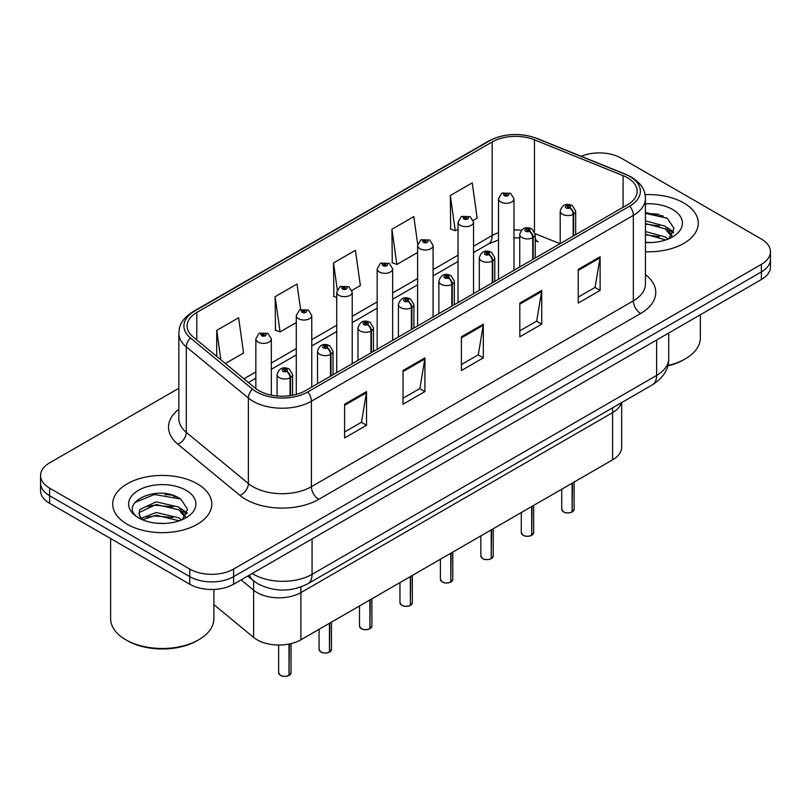 <?xml version="1.0" encoding="UTF-8"?>
<svg xmlns="http://www.w3.org/2000/svg" width="811" height="811" viewBox="0 0 811 811"><rect width="100%" height="100%" fill="white"/><g stroke="black" fill="none" stroke-linecap="round" stroke-linejoin="round"><path stroke-width="1.22" d="M612.589 407.821L612.589 412.637A30.97 17.883 180 0 0 621.277 402.803A30.97 17.883 180 0 1 612.589 412.637L300.901 592.588A30.97 17.883 180 0 1 253.63 590.195L241.131 579.895L253.63 590.195L253.63 637.405L213.881 604.631M621.662 402.58L621.662 447.196A30.97 17.883 180 0 1 612.589 459.837L300.901 639.788A30.97 17.883 180 0 1 253.63 637.405M612.589 459.837L612.589 412.637L300.901 592.588A30.97 17.883 180 0 1 253.63 590.195L253.63 580.909M535.23 238.404A18.582 8.698 -68 0 0 538.159 241.83L537.673 241.637M683.774 202.943A49.552 28.608 0 0 0 645.069 194.65A49.552 28.608 0 0 1 683.774 202.943A49.552 28.608 0 0 1 698.291 223.177A49.552 28.608 0 0 0 683.774 202.943M197.306 483.812A49.552 28.608 0 0 0 143.294 477.608A49.552 28.608 0 0 0 112.709 504.047A49.552 28.608 0 0 0 127.226 524.271A49.552 28.608 0 0 0 181.228 530.475A49.552 28.608 0 0 0 211.813 504.047A49.552 28.608 0 0 0 197.306 483.812A49.552 28.608 0 0 0 143.294 477.608A49.552 28.608 0 0 0 112.709 504.047A49.552 28.608 0 0 0 127.226 524.271A49.552 28.608 0 0 0 181.228 530.475A49.552 28.608 0 0 0 211.813 504.047A49.552 28.608 0 0 0 197.306 483.812M627.491 177.781A33.038 19.069 180 0 1 637.172 191.274A33.038 19.069 180 0 1 627.491 204.757L305.565 390.628A33.038 19.069 180 0 1 255.141 388.074L193.089 336.91A33.038 19.069 180 0 1 187.108 325.971A33.038 19.069 180 0 1 196.789 312.488L492.155 141.955A33.038 19.069 180 0 1 534.459 139.816L623.081 175.642A33.038 19.069 180 0 1 627.491 177.781M629.762 176.474A36.242 20.924 0 0 0 624.926 174.132L536.304 138.306A36.242 20.924 0 0 0 489.885 140.648L194.528 311.181A36.242 20.924 0 0 0 190.463 337.974L252.515 389.138A36.242 20.924 0 0 0 307.825 391.936L629.762 206.065A36.242 20.924 0 0 0 629.762 176.474M178.856 388.256L49.623 462.868A30.97 17.883 0 0 0 40.55 475.51L40.55 490.685A30.97 17.883 0 0 0 49.623 503.327L189.784 584.244L189.784 576.662A30.97 17.883 0 0 0 233.588 576.662L761.377 271.938A30.97 17.883 0 0 0 770.45 259.297A30.97 17.883 0 0 1 761.377 271.938L233.588 576.662A30.97 17.883 0 0 1 189.784 576.662L49.623 495.744L189.784 576.662L189.784 569.079A30.97 17.883 0 0 0 233.588 569.079L761.377 264.356A30.97 17.883 0 0 0 770.45 251.714A30.97 17.883 0 0 0 761.377 239.063L621.216 158.145A30.97 17.883 0 0 0 581.203 156.29M40.55 483.092A30.97 17.883 0 0 0 49.623 495.744A30.97 17.883 0 0 1 40.55 483.092M344.614 404.243L344.614 437.96L366.521 425.309L366.521 391.591L344.614 404.243M344.614 431.979L361.483 422.237L366.43 392.717A8.262 4.765 -120 0 0 366.521 391.591M361.341 422.318L366.521 425.309M403.016 370.526L403.016 404.243L424.913 391.591L424.913 357.874L403.016 370.526M403.016 398.262L419.885 388.52L424.832 358.999A8.262 4.765 -120 0 0 424.913 357.874M419.733 388.601L424.913 391.591M578.223 269.374L578.223 303.091L600.12 290.439L600.12 256.722L578.223 269.374M578.223 297.11L595.092 287.368L600.028 257.847A8.262 4.765 -120 0 0 600.12 256.722M594.939 287.449L600.12 290.439M519.821 303.091L519.821 336.808L541.718 324.157L541.718 290.439L519.821 303.091M519.821 330.827L536.689 321.085L541.626 291.565A8.262 4.765 -120 0 0 541.718 290.439M536.537 321.166L541.718 324.157M461.418 336.808L461.418 370.526L483.315 357.874L483.315 324.157L461.418 336.808M461.418 364.544L478.287 354.802L483.234 325.282A8.262 4.765 -120 0 0 483.315 324.157M478.135 354.883L483.315 357.874M645.434 251.724A49.552 28.608 0 0 0 698.291 223.177A49.552 28.608 0 0 1 645.434 251.724M40.55 475.51A30.97 17.883 0 0 0 49.623 488.151L189.784 569.079M225.336 363.51L243.564 352.988L238.616 317.75L216.719 330.401L216.719 356.394M417.716 244.385L413.823 216.598L391.926 229.249L392.271 262.764M473.269 220.369L477.162 218.118L472.225 182.88L450.318 195.532L450.673 229.047M300.607 309.559L297.019 284.032L275.122 296.684L275.476 330.199M351.944 290.409L360.368 285.553L355.421 250.315L333.524 262.967L333.879 296.481M336.727 297.546L333.524 296.35M333.524 262.967L337.275 289.699M391.926 229.249L396.863 264.477L417.614 252.495M396.863 264.477L391.926 262.632M450.318 195.532L455.265 230.76L458.053 229.148M455.265 230.76L450.318 228.915M275.122 296.684L280.069 331.912L296.289 322.545M280.069 331.912L275.122 330.067M216.719 330.401L220.845 359.8M176.666 496.869A41.3 23.843 0 0 0 173.574 496.281M663.145 216.01A41.3 23.843 0 0 0 660.053 215.422M189.784 584.244A30.97 17.883 0 0 0 233.588 584.244L761.377 279.531A30.97 17.883 0 0 0 770.45 266.88L770.45 251.714M572.069 512.045C568.389 513.231 565.561 513.191 563.594 511.934L561.729 509.318A6.194 3.579 0 0 0 563.544 511.842A6.194 3.579 0 0 0 572.11 511.954L571.968 512.035A5.991 3.457 180 0 1 563.696 511.923M572.11 511.7L572.495 482.991M573.63 235.849L573.63 214.104A5.16 3.112 -122.2 0 0 569.829 207.869A2.585 1.49 0 0 0 569.748 205.812A2.585 1.49 0 0 0 566.098 205.812A2.585 1.49 0 0 0 566.098 207.92A2.585 1.49 0 0 0 569.667 207.961L568.623 207.302A1.034 0.598 180 0 1 567.528 206.318A1.034 0.598 180 0 1 568.683 207.271L569.829 207.869M569.667 207.961A5.16 2.849 62.1 0 1 573.154 214.378A7.745 4.471 180 0 1 562.449 214.246A7.745 4.471 180 0 1 560.188 211.083C562.165 204.727 566.21 202.882 572.333 205.558L575.668 211.083A7.745 4.471 180 0 1 573.63 214.104M573.154 236.133L573.154 214.378M572.11 511.954L572.11 483.214M513.981 270.296L513.981 198.817A7.745 4.471 180 0 1 509.207 202.943A7.745 4.471 180 0 1 500.762 201.98A7.745 4.471 180 0 1 498.501 198.817L501.583 193.444A5.16 3.112 57.8 0 1 504.341 193.596A2.585 1.49 0 0 0 504.412 195.654A2.585 1.49 0 0 0 508.061 195.654A2.585 1.49 0 0 0 508.061 193.545A2.585 1.49 0 0 0 504.493 193.505L505.547 194.164A1.034 0.598 180 0 1 506.632 195.147A1.034 0.598 180 0 1 505.476 194.194L504.341 193.596M505.547 195.035L505.547 194.164M504.493 193.505A5.16 2.849 -117.9 0 0 502.08 193.15A5.16 2.849 -117.9 0 0 501.857 193.302M505.476 195.005L505.476 194.194M531.631 535.392C527.951 536.578 525.122 536.547 523.146 535.29L521.291 532.665A6.194 3.579 0 0 0 523.105 535.189A6.194 3.579 0 0 0 531.671 535.301L531.529 535.382A5.991 3.457 180 0 1 523.247 535.28M531.671 535.047L532.046 506.338M533.192 259.206L533.192 237.451A5.16 3.112 -122.2 0 0 529.39 231.226A2.585 1.49 0 0 0 529.309 229.158A2.585 1.49 0 0 0 525.66 229.158A2.585 1.49 0 0 0 525.66 231.267A2.585 1.49 0 0 0 529.228 231.317L528.184 230.659A1.034 0.598 180 0 1 527.089 229.665A1.034 0.598 180 0 1 528.245 230.618L529.39 231.226M529.228 231.317A5.16 2.849 62.1 0 1 532.715 237.724A7.745 4.471 180 0 1 522.01 237.593A7.745 4.471 180 0 1 519.739 234.43C521.716 228.073 525.771 226.239 531.894 228.905L535.23 234.43A7.745 4.471 180 0 1 533.192 237.451M532.715 259.479L532.715 237.724M531.671 535.301L531.671 506.561M491.182 558.738C487.502 559.925 484.684 559.894 482.707 558.637L480.852 556.011A6.194 3.579 0 0 0 482.667 558.546A6.194 3.579 0 0 0 491.223 558.647L491.091 558.728A5.991 3.457 180 0 1 482.809 558.627M491.223 558.394L491.608 529.684M492.753 282.552L492.753 260.797A5.16 3.112 -122.2 0 0 488.942 254.573A2.585 1.49 0 0 0 488.871 252.515A2.585 1.49 0 0 0 485.221 252.515A2.585 1.49 0 0 0 485.221 254.613A2.585 1.49 0 0 0 488.79 254.664L487.735 254.005A1.034 0.598 180 0 1 486.651 253.012A1.034 0.598 180 0 1 487.806 253.965L488.942 254.573M488.79 254.664A5.16 2.849 62.1 0 1 492.277 261.071A7.745 4.471 180 0 1 481.572 260.939A7.745 4.471 180 0 1 479.301 257.776C481.278 251.43 485.323 249.585 491.446 252.251L494.781 257.776A7.745 4.471 180 0 1 492.753 260.797M492.277 282.826L492.277 261.071M491.223 558.647L491.223 529.907M450.744 582.095C447.064 583.281 444.235 583.241 442.259 581.984L440.403 579.358A6.194 3.579 0 0 0 442.218 581.892A6.194 3.579 0 0 0 450.784 581.994L450.642 582.075A5.991 3.457 180 0 1 442.37 581.974M450.784 581.74L451.169 553.041M452.305 305.899L452.305 284.144A5.16 3.112 -122.2 0 0 448.503 277.92A2.585 1.49 0 0 0 448.422 275.862A2.585 1.49 0 0 0 444.773 275.862A2.585 1.49 0 0 0 444.773 277.97A2.585 1.49 0 0 0 448.341 278.011L447.297 277.352A1.034 0.598 180 0 1 446.202 276.358A1.034 0.598 180 0 1 447.358 277.311L448.503 277.92M448.341 278.011A5.16 2.849 62.1 0 1 451.828 284.428A7.745 4.471 180 0 1 441.123 284.286A7.745 4.471 180 0 1 438.852 281.123C440.839 274.777 444.884 272.932 451.007 275.608L454.342 281.123A7.745 4.471 180 0 1 452.305 284.144M451.828 306.173L451.828 284.428M450.784 581.994L450.784 553.254M410.295 605.442C406.625 606.628 403.797 606.587 401.82 605.33L399.965 602.715A6.194 3.579 0 0 0 401.78 605.239A6.194 3.579 0 0 0 410.346 605.351L410.204 605.432A5.991 3.457 180 0 1 401.921 605.32M410.346 605.097L410.721 576.388M411.866 329.246L411.866 307.501A5.16 3.112 -122.2 0 0 408.065 301.266A2.585 1.49 0 0 0 407.984 299.208A2.585 1.49 0 0 0 404.334 299.208A2.585 1.49 0 0 0 404.334 301.317A2.585 1.49 0 0 0 407.903 301.357L406.858 300.699A1.034 0.598 180 0 1 405.764 299.715A1.034 0.598 180 0 1 406.919 300.668L408.065 301.266M407.903 301.357A5.16 2.849 62.1 0 1 411.39 307.774A7.745 4.471 180 0 1 400.685 307.643A7.745 4.471 180 0 1 398.414 304.48C400.391 298.124 404.446 296.279 410.559 298.955L413.904 304.48A7.745 4.471 180 0 1 411.866 307.501M411.39 329.53L411.39 307.774M410.346 605.351L410.346 576.611M473.543 293.643L473.543 222.163A7.745 4.471 180 0 1 468.758 226.299A7.745 4.471 180 0 1 460.324 225.326A7.745 4.471 180 0 1 458.053 222.163L461.145 216.79A5.16 3.112 57.8 0 1 463.892 216.942A2.585 1.49 0 0 0 463.973 219A2.585 1.49 0 0 0 467.623 219A2.585 1.49 0 0 0 467.623 216.892A2.585 1.49 0 0 0 464.054 216.851L465.098 217.51A1.034 0.598 180 0 1 466.193 218.504A1.034 0.598 180 0 1 465.068 218.372L463.892 216.942M465.098 218.392L465.098 217.51M464.054 216.851A5.16 2.849 -117.9 0 0 461.641 216.507A5.16 2.849 -117.9 0 0 461.418 216.649M465.068 218.372A1.034 0.598 180 0 1 465.038 217.551M433.094 316.989L433.094 245.51A7.745 4.471 180 0 1 428.32 249.646A7.745 4.471 180 0 1 419.885 248.673A7.745 4.471 180 0 1 417.614 245.51L420.706 240.137A5.16 3.112 57.8 0 1 423.454 240.289A2.585 1.49 0 0 0 423.535 242.357A2.585 1.49 0 0 0 427.184 242.357A2.585 1.49 0 0 0 427.184 240.249A2.585 1.49 0 0 0 423.616 240.198L424.66 240.857A1.034 0.598 180 0 1 425.755 241.85A1.034 0.598 180 0 1 424.599 240.897L423.454 240.289M424.66 241.739L424.66 240.857M423.616 240.198A5.16 2.849 -117.9 0 0 421.203 239.853A5.16 2.849 -117.9 0 0 420.97 239.995M424.599 241.698L424.599 240.897M392.656 340.336L392.656 268.867A7.745 4.471 180 0 1 387.881 272.993A7.745 4.471 180 0 1 379.436 272.02A7.745 4.471 180 0 1 377.176 268.867L380.258 263.494A5.16 3.112 57.8 0 1 383.015 263.646A2.585 1.49 0 0 0 383.086 265.704A2.585 1.49 0 0 0 386.735 265.704A2.585 1.49 0 0 0 386.735 263.595A2.585 1.49 0 0 0 383.167 263.555L384.221 264.214A1.034 0.598 180 0 1 385.306 265.197A1.034 0.598 180 0 1 384.181 265.065L384.15 264.244L383.015 263.646M384.221 265.085L384.221 264.214M383.167 263.555A5.16 2.849 -117.9 0 0 380.754 263.2A5.16 2.849 -117.9 0 0 380.531 263.352M384.181 265.065A1.034 0.598 180 0 1 384.15 264.244M667.828 365.508A51.62 29.804 0 0 0 685.244 358.888A51.62 29.804 0 0 0 700.359 337.822L700.359 314.759M667.717 365.933A49.552 28.608 0 0 0 683.774 359.729L685.244 358.888M645.434 242.236L650.969 242.57M645.434 231.53L665.243 236.934L667.97 239.123M645.434 234.207L665.73 239.955M645.434 220.825L665.243 226.228L671.944 235.494M645.434 223.501L665.243 228.905L671.417 236.183M645.434 242.519A33.667 19.434 0 0 0 672.542 236.924A33.667 19.434 0 0 0 672.542 209.431A33.667 19.434 0 0 0 645.434 203.835M668.771 238.799L674.042 228.449L667.372 218.392L645.434 212.37M645.434 213.405L666.916 218.088M645.434 224.11L659.465 225.955M669.643 230.304L673.312 233M645.434 234.815L659.465 236.66M666.845 227.415L673.667 231.976M198.766 639.757L197.306 640.599A49.552 28.608 0 0 1 127.226 640.599L125.766 639.757A51.62 29.804 0 0 0 198.766 639.757A51.62 29.804 0 0 0 213.881 618.681L213.881 589.435M156.624 523.207L164.491 523.43M141.185 518.259L156.219 512.532L178.765 517.803L181.492 519.993M142.574 519.709L156.219 515.208L179.261 520.814M141.428 519.304L139.016 513.647A23.337 13.473 0 0 0 142.777 519.892M139.016 513.647L139.715 509.572L156.219 501.827L178.765 507.098L185.466 516.354M139.066 513.981L139.715 512.248L156.219 504.503L178.765 509.774L184.938 517.053M182.293 519.658L187.564 509.308L180.894 499.262C157.273 482.281 115.304 504.655 139.543 518.371L139.654 518.442M186.064 490.3A33.667 19.434 0 0 0 138.458 490.3A33.667 19.434 0 0 0 138.458 517.783A33.667 19.434 0 0 0 186.064 517.783A33.667 19.434 0 0 0 186.064 490.3M110.641 538.555L110.641 618.681A51.62 29.804 0 0 0 125.756 639.757A51.62 29.804 0 0 0 125.766 639.757L127.226 640.599M134.616 502.638L154.384 494.517L180.437 498.947M146.963 506.571L154.384 505.223L172.986 506.824M183.164 511.163L186.834 513.87M146.963 517.276L154.384 515.928L172.986 517.53M180.366 508.284L187.189 512.846M369.857 628.789C366.177 629.975 363.348 629.944 361.382 628.687L359.516 626.062A6.194 3.579 0 0 0 361.331 628.586A6.194 3.579 0 0 0 369.897 628.697L369.755 628.778A5.991 3.457 180 0 1 361.483 628.677M369.897 628.444L370.282 599.735M371.428 352.603L371.428 330.847A5.16 3.112 -122.2 0 0 367.616 324.623A2.585 1.49 0 0 0 367.535 322.555A2.585 1.49 0 0 0 363.886 322.555A2.585 1.49 0 0 0 363.886 324.664A2.585 1.49 0 0 0 367.454 324.714L366.41 324.055A1.034 0.598 180 0 1 365.315 323.062A1.034 0.598 180 0 1 366.481 324.015L367.616 324.623M367.454 324.714A5.16 2.849 62.1 0 1 370.941 331.121A7.745 4.471 180 0 1 360.236 330.989A7.745 4.471 180 0 1 357.975 327.826C359.952 321.47 363.997 319.635 370.12 322.302L373.455 327.826A7.745 4.471 180 0 1 371.428 330.847M370.941 352.876L370.941 331.121M369.897 628.697L369.897 599.958M329.418 652.145C325.738 653.321 322.91 653.291 320.933 652.034L319.078 649.408A6.194 3.579 0 0 0 320.892 651.943A6.194 3.579 0 0 0 329.459 652.044L329.317 652.125A5.991 3.457 180 0 1 321.034 652.024M329.459 651.791L329.844 623.081M330.979 375.949L330.979 354.194A5.16 3.112 -122.2 0 0 327.178 347.97A2.585 1.49 0 0 0 327.097 345.912A2.585 1.49 0 0 0 323.447 345.912A2.585 1.49 0 0 0 323.447 348.01A2.585 1.49 0 0 0 327.015 348.061L325.971 347.402A1.034 0.598 180 0 1 324.876 346.409A1.034 0.598 180 0 1 326.032 347.361L327.178 347.97M327.015 348.061A5.16 2.849 62.1 0 1 330.503 354.468A7.745 4.471 180 0 1 319.798 354.336A7.745 4.471 180 0 1 317.527 351.173C319.504 344.827 323.559 342.982 329.682 345.648L333.017 351.173A7.745 4.471 180 0 1 330.979 354.194M330.503 376.223L330.503 354.468M329.459 652.044L329.459 623.304M288.969 675.492C285.29 676.678 282.471 676.638 280.494 675.381L278.639 672.755A6.194 3.579 0 0 0 280.454 675.289A6.194 3.579 0 0 0 289.01 675.391L288.878 675.472A5.991 3.457 180 0 1 280.596 675.37M289.01 675.137L289.395 643.995M290.541 395.596L290.541 377.541A5.16 3.112 -122.2 0 0 286.729 371.316A2.585 1.49 0 0 0 286.658 369.258A2.585 1.49 0 0 0 283.009 369.258A2.585 1.49 0 0 0 283.009 371.367A2.585 1.49 0 0 0 286.577 371.408L285.523 370.749A1.034 0.598 180 0 1 284.438 369.755A1.034 0.598 180 0 1 285.594 370.708L286.729 371.316M286.577 371.408A5.16 2.849 62.1 0 1 290.064 377.825A7.745 4.471 180 0 1 279.359 377.683A7.745 4.471 180 0 1 277.088 374.52C279.065 368.174 283.12 366.329 289.233 369.005L292.568 374.52A7.745 4.471 180 0 1 290.541 377.541M290.064 395.667L290.064 377.825M289.01 675.391L289.01 644.066M352.217 363.693L352.217 292.213A7.745 4.471 180 0 1 347.432 296.339A7.745 4.471 180 0 1 338.998 295.376A7.745 4.471 180 0 1 336.727 292.213L339.819 286.841A5.16 3.112 57.8 0 1 342.566 286.993A2.585 1.49 0 0 0 342.647 289.051A2.585 1.49 0 0 0 346.297 289.051A2.585 1.49 0 0 0 346.297 286.942A2.585 1.49 0 0 0 342.729 286.901L343.773 287.56A1.034 0.598 180 0 1 344.868 288.544A1.034 0.598 180 0 1 343.742 288.422L343.773 287.56M342.729 286.901A5.16 2.849 -117.9 0 0 340.316 286.547A5.16 2.849 -117.9 0 0 340.083 286.699M343.712 288.402L343.712 287.591L342.566 286.993M343.742 288.422A1.034 0.598 180 0 1 343.712 287.591M311.769 387.04L311.769 315.56A7.745 4.471 180 0 1 306.994 319.696A7.745 4.471 180 0 1 298.549 318.723A7.745 4.471 180 0 1 296.289 315.56L299.371 310.187A5.16 3.112 57.8 0 1 302.128 310.339A2.585 1.49 0 0 0 302.209 312.397A2.585 1.49 0 0 0 305.859 312.397A2.585 1.49 0 0 0 305.859 310.289A2.585 1.49 0 0 0 302.29 310.248L303.334 310.907A1.034 0.598 180 0 1 304.419 311.9A1.034 0.598 180 0 1 303.304 311.769L303.334 310.907M302.29 310.248A5.16 2.849 -117.9 0 0 299.867 309.903A5.16 2.849 -117.9 0 0 299.644 310.045M303.263 311.748L302.128 310.339M303.304 311.769A1.034 0.598 180 0 1 303.263 310.948M271.33 395.15L271.33 338.907A7.745 4.471 180 0 1 266.545 343.043A7.745 4.471 180 0 1 258.111 342.07A7.745 4.471 180 0 1 255.84 338.907L258.932 333.534A5.16 3.112 57.8 0 1 261.679 333.686A2.585 1.49 0 0 0 261.76 335.754A2.585 1.49 0 0 0 265.41 335.754A2.585 1.49 0 0 0 265.41 333.645A2.585 1.49 0 0 0 261.841 333.595L262.886 334.254A1.034 0.598 180 0 1 263.98 335.247A1.034 0.598 180 0 1 262.825 334.294L261.679 333.686M262.886 335.136L262.886 334.254M261.841 333.595A5.16 2.849 -117.9 0 0 259.429 333.25A5.16 2.849 -117.9 0 0 259.206 333.392M262.825 335.095L262.825 334.294M300.901 586.982L300.901 639.788M645.434 274.544A51.62 29.804 180 0 1 640.639 313.502L318.703 499.363A10.32 5.961 60 0 1 311.404 486.722L633.34 300.851A41.3 23.843 0 0 0 645.434 283.992L645.434 198.523A41.3 23.843 180 0 1 633.34 215.381A10.32 5.961 -120 0 0 629.762 206.065M318.703 499.363A51.62 29.804 180 0 1 245.703 499.363A51.62 29.804 180 0 1 239.914 495.389L177.862 444.215A51.62 29.804 180 0 1 178.856 409.241M253.002 486.722A41.3 23.843 0 0 0 311.404 486.722L311.404 401.242A41.3 23.843 180 0 1 248.379 398.059L186.317 346.895A41.3 23.843 180 0 1 178.856 333.22L178.856 418.699A41.3 23.843 0 0 0 186.317 432.375L248.379 483.538A41.3 23.843 0 0 0 253.002 486.722M645.434 198.523C644.775 191.386 644.035 185.455 631.201 176.94L625.768 174.304A10.32 4.836 112 0 0 624.926 174.132M625.768 174.304L537.146 138.478C520.044 132.426 503.813 133.298 488.455 141.114A10.32 5.961 60 0 1 489.885 140.648M194.528 311.181A10.32 5.961 -120 0 0 193.089 311.637C180.224 320.183 179.515 326.103 178.856 333.22M190.463 337.974A10.32 6.904 129.5 0 0 186.317 346.895L186.317 432.375A10.32 6.904 -50.5 0 1 177.862 444.215M537.146 138.478A10.32 4.836 112 0 0 536.304 138.306M252.515 389.138A10.32 6.904 129.5 0 0 248.379 398.059L248.379 483.538A10.32 6.904 -50.5 0 1 239.914 495.389M307.825 391.936A10.32 5.961 60 0 1 311.404 401.242L633.34 215.381L633.34 300.851A10.32 5.961 60 0 0 640.639 313.502M233.588 569.079L233.588 584.244M761.377 264.356L761.377 279.531M49.623 488.151L49.623 503.327M196.789 312.488L196.789 339.961M623.081 175.642L623.081 207.302M534.459 139.816L534.459 231.48M560.016 243.716L535.179 233.68M521.402 230.243A33.038 19.069 0 0 0 513.981 229.959M498.501 232.666A33.038 19.069 0 0 0 492.155 235.525L473.543 246.27M492.155 141.955L492.155 235.525A18.582 10.725 60 0 1 488.303 244.03L473.543 252.556M458.053 255.212L433.094 269.617M417.614 278.558L392.656 292.974M377.176 301.905L352.217 316.32M336.727 325.262L311.769 339.667M296.289 348.608L271.33 363.014M255.84 371.955L243.929 378.838M461.418 337.873L483.234 325.282M519.821 304.155L541.626 291.565M578.223 270.438L600.028 257.847M403.016 371.59L424.832 358.999M344.614 405.307L366.43 392.717M252.231 573.478A41.3 23.843 0 0 0 253.661 574.34A41.3 23.843 0 0 0 312.063 574.34L656.626 375.412A41.3 23.843 0 0 0 668.72 358.553C669.024 368.802 663.56 377.571 652.348 384.86L307.785 583.798A20.65 11.922 60 0 0 312.063 574.34L312.063 538.94M656.626 340.012L656.626 375.412A20.65 11.922 60 0 1 652.348 384.86M249.535 575.04A20.65 13.807 129.5 0 0 252.809 580.25L247.74 576.074M572.495 511.731A6.194 3.579 0 0 0 574.117 509.318L574.117 482.048M532.046 535.078A6.194 3.579 0 0 0 533.679 532.665L533.679 505.395M491.608 558.424A6.194 3.579 0 0 0 493.24 556.011L493.24 528.752M451.169 581.781A6.194 3.579 0 0 0 452.791 579.358L452.791 552.098M410.721 605.128A6.194 3.579 0 0 0 412.353 602.715L412.353 575.445M659.09 214.428A41.3 23.843 0 0 0 651.507 213.719M172.611 495.288A41.3 23.843 0 0 0 165.028 494.588M370.282 628.474A6.194 3.579 0 0 0 371.904 626.062L371.904 598.792M329.844 651.821A6.194 3.579 0 0 0 331.466 649.408L331.466 622.149M289.395 675.178A6.194 3.579 0 0 0 291.027 672.755L291.027 643.63M488.455 141.114L193.089 311.637M538.159 241.83L535.23 240.755M519.739 237.917L513.981 237.805M498.501 239.955L488.303 244.03M458.053 261.497L433.094 275.902M417.614 284.843L392.656 299.259M377.176 308.19L352.217 322.606M336.727 331.547L311.769 345.952M296.289 354.894L271.33 369.299M255.84 378.24L248.409 382.528M307.785 583.798C291.169 592.142 274.554 592.142 257.939 583.798L252.809 580.25M668.72 358.553L668.72 333.027M561.729 509.318L561.729 489.205M560.188 243.624L560.188 211.083M575.668 234.683L575.668 211.083M574.117 509.318L572.454 511.822M513.981 198.817L510.646 193.292L502.08 193.15M498.501 279.237L498.501 198.817M521.291 532.665L521.291 512.552M519.739 266.971L519.739 234.43M535.23 258.03L535.23 234.43M533.679 532.665L532.006 535.169M480.852 556.011L480.852 535.899M479.301 290.318L479.301 257.776M494.781 281.376L494.781 257.776M493.24 556.011L491.567 558.526M440.403 579.358L440.403 559.245M438.852 313.664L438.852 281.123M454.342 304.723L454.342 281.123M452.791 579.358L451.129 581.872M399.965 602.715L399.965 582.602M398.414 337.021L398.414 304.48M413.904 328.08L413.904 304.48M412.353 602.715L410.68 605.219M473.543 222.163L470.208 216.638L461.641 216.507M458.053 302.584L458.053 222.163M433.094 245.51L429.759 239.985L421.203 239.853M417.614 325.931L417.614 245.51M392.656 268.867L389.321 263.342L380.754 263.2M377.176 349.277L377.176 268.867M359.516 626.062L359.516 605.949M357.975 360.368L357.975 327.826M373.455 351.427L373.455 327.826M371.904 626.062L370.242 628.566M319.078 649.408L319.078 629.295M317.527 383.715L317.527 351.173M333.017 374.773L333.017 351.173M331.466 649.408L329.793 651.922M278.639 672.755L278.639 645.029M277.088 395.981L277.088 374.52M292.568 395.251L292.568 374.52M291.027 672.755L289.355 675.269M352.217 292.213L348.882 286.688L340.316 286.547M336.727 372.634L336.727 292.213M311.769 315.56L308.433 310.035L299.867 309.903M296.289 394.389L296.289 315.56M271.33 338.907L267.995 333.382L259.429 333.25M255.84 388.631L255.84 338.907"/></g></svg>
